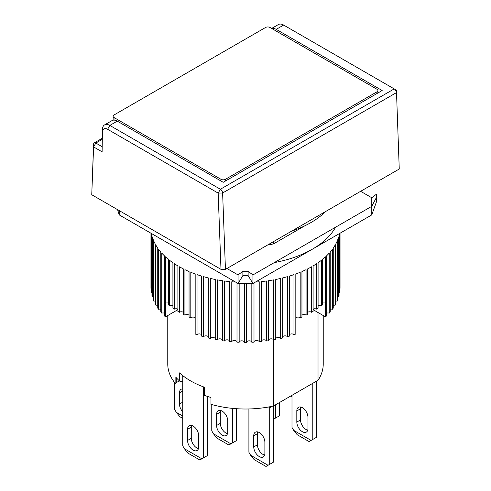 <?xml version="1.0" encoding="UTF-8"?>
<svg xmlns="http://www.w3.org/2000/svg" width="491" height="491" viewBox="0 0 491 491"><rect width="100%" height="100%" fill="white"/><g stroke="black" fill="none" stroke-linecap="round" stroke-linejoin="round"><path stroke-width="0.74" d="M257.689 431.914A7.881 4.548 -120 0 0 257.45 433.645L253.737 435.787A7.881 4.548 60 0 1 255.369 432.184A7.881 4.548 60 0 1 261.439 434.29A7.881 4.548 60 0 1 264.876 442.219L264.876 453.371A7.881 4.548 60 0 1 263.25 456.98A7.881 4.548 60 0 1 259.309 456.587A7.881 4.548 60 0 1 253.737 446.939L257.45 444.791A7.881 4.548 -120 0 0 263.023 454.445A7.881 4.548 -120 0 0 264.637 455.102M273.419 406.014L273.419 462.16L269.706 464.308L269.706 407.696L272.143 406.296M257.45 433.645L257.45 444.791M269.706 407.696L268.503 407.002M248.906 408.966L248.906 452.297L250.594 455.218L254.111 459.588L265.993 466.45L269.706 464.308M253.737 435.787L253.737 446.939M268.025 465.278L250.594 455.218M318.027 312.522L318.027 380.28L273.462 406.008A77.731 44.877 0 0 1 210.97 404.339L210.97 397.483A77.731 44.877 180 0 1 204.36 395.347L204.36 387.203A77.731 44.877 180 0 1 190.533 380.856A77.731 44.877 180 0 1 179.546 372.878L179.546 381.022A77.731 44.877 180 0 1 175.858 377.205L175.858 384.066A77.731 44.877 180 0 1 167.769 364.132L167.769 315.523M273.462 406.008L273.462 339.6M304.745 225.842L273.462 243.904L273.462 241.633M318.027 217.967L316.456 219.084M318.027 380.28A77.731 44.877 0 0 0 323.231 364.132L323.231 315.523M179.381 380.869L176.251 382.673A2.099 1.215 0 0 0 175.858 382.992M204.36 395.347A2.099 1.215 180 0 1 203.372 394.322L203.372 386.84M179.546 381.022A2.099 1.215 0 0 0 182.738 381.286M193.135 450.118A7.881 4.548 -120 0 0 197.075 450.505A7.881 4.548 -120 0 0 198.708 446.902L198.708 435.75A7.881 4.548 -120 0 0 195.265 427.821A7.881 4.548 -120 0 0 189.195 425.709A7.881 4.548 -120 0 0 187.562 429.318L187.562 440.47A7.881 4.548 -120 0 0 193.135 450.118M187.562 440.47L191.275 438.322A7.881 4.548 -120 0 0 196.848 447.97A7.881 4.548 -120 0 0 198.462 448.627M203.532 394.789L203.532 457.833L201.85 458.809L184.42 448.743L182.738 445.828L182.738 375.597M184.42 448.743L187.936 453.119L199.819 459.981L201.85 458.809M203.532 457.833L207.245 455.691L207.245 396.341M191.275 438.322L191.275 427.17L187.562 429.318M191.515 425.445A7.881 4.548 -120 0 0 191.275 427.17M273.462 243.904A77.731 44.877 180 0 1 267.509 245.07M117.582 209.657L119.227 214.898L238.074 283.51L252.926 283.51L371.773 214.898L376.603 201.402L376.603 194.08L371.773 197.744L360.627 191.312M226.928 268.497L238.074 274.935L242.873 271.29L242.873 275.58L248.127 275.58L252.926 283.51L252.926 274.935L371.773 206.318L371.773 197.744M238.074 274.935L238.074 283.51L242.873 275.58M318.297 217.771A77.731 44.877 180 0 1 318.027 218.176M371.773 214.898L371.773 206.318L376.603 197.112M248.127 275.58L248.127 271.29L252.926 274.935M248.127 271.29L242.873 271.29M300.774 407.045A7.881 4.548 -120 0 0 300.535 408.77L296.816 410.918A7.881 4.548 60 0 1 298.448 407.309A7.881 4.548 60 0 1 304.518 409.42A7.881 4.548 60 0 1 307.961 417.35L307.961 428.496A7.881 4.548 60 0 1 306.329 432.105A7.881 4.548 60 0 1 302.388 431.712A7.881 4.548 60 0 1 296.816 422.064L300.535 419.922A7.881 4.548 -120 0 0 306.102 429.57A7.881 4.548 -120 0 0 307.722 430.226M316.499 381.157L316.499 437.291L312.785 439.433L312.785 383.305M300.535 408.77L300.535 419.922M291.992 395.31L291.992 427.428L293.673 430.343L297.19 434.719L309.072 441.575L312.785 439.433M296.816 410.918L296.816 422.064M311.104 440.409L293.673 430.343M220.551 410.476A7.881 4.548 -120 0 0 220.312 412.201L216.599 414.349A7.881 4.548 60 0 1 218.231 410.74A7.881 4.548 60 0 1 224.301 412.851A7.881 4.548 60 0 1 227.738 420.781L227.738 431.927A7.881 4.548 60 0 1 226.106 435.535A7.881 4.548 60 0 1 222.171 435.143A7.881 4.548 60 0 1 216.599 425.494L220.312 423.352A7.881 4.548 -120 0 0 225.885 433.001A7.881 4.548 -120 0 0 227.499 433.657M236.281 408.696L236.281 440.722L232.568 442.864L232.568 408.389M220.312 412.201L220.312 423.352M211.768 404.566L211.768 430.859L213.456 433.774L216.973 438.144L228.855 445.006L232.568 442.864M216.599 414.349L216.599 425.494M230.887 443.839L213.456 433.774M225.443 181.013L225.443 179.301L376.971 91.817A3.149 1.817 180 0 0 377.892 90.534A3.149 1.817 180 0 0 376.971 89.245L270.013 27.49A3.149 1.817 180 0 0 265.557 27.49L114.029 114.974A3.149 1.817 180 0 0 113.108 116.263L113.108 120.197M114.029 120.117L114.029 117.552L220.987 179.301L220.987 181.013M114.029 117.552A3.149 1.817 180 0 1 113.108 116.263M225.443 179.301A3.149 1.817 180 0 1 220.987 179.301M174.63 382.575L174.63 409.414L176.318 412.33L179.829 416.706L182.738 418.381M182.738 391.014L179.46 392.904A7.881 4.548 60 0 1 181.093 389.295A7.881 4.548 60 0 1 182.738 388.933M182.738 411.808A7.881 4.548 60 0 1 179.46 404.056L182.738 402.166M179.46 392.904L179.46 404.056M182.738 416.037L176.318 412.33M291.715 231.095A92.437 53.372 0 0 0 325.558 211.56M168.382 302.296A2.627 1.516 0 0 0 165.479 302.266L165.479 316.848L177.724 309.778L177.724 309.091M274.297 262.593A94.542 54.581 0 0 0 335.549 227.235M183.278 312.288A2.627 1.516 0 0 0 179.424 312.258A94.542 54.581 180 0 1 178.65 311.816A94.542 54.581 180 0 1 177.889 311.368L177.889 265.913A94.542 54.581 0 0 1 174.323 263.685L174.323 309.14A94.542 54.581 180 0 1 172.912 308.188L172.912 262.728A94.542 54.581 0 0 1 169.659 260.347L169.659 305.807A94.542 54.581 180 0 1 168.382 304.794L168.382 259.334A94.542 54.581 0 0 1 165.467 256.811L165.467 316.848A94.542 54.581 0 0 1 164.332 315.781L164.332 255.743A94.542 54.581 0 0 1 161.766 253.098L161.766 313.135A2.627 1.516 0 0 1 164.332 313.154M179.424 312.258L179.424 266.797A94.542 54.581 0 0 0 183.278 268.853L183.278 314.314A94.542 54.581 180 0 0 184.929 315.13L184.929 269.669A94.542 54.581 0 0 0 189.053 271.548L189.053 317.002A94.542 54.581 180 0 0 190.815 317.745L190.815 272.284A94.542 54.581 0 0 0 195.179 273.972L195.179 334.009A94.542 54.581 0 0 0 197.032 334.666L197.032 274.622A94.542 54.581 0 0 0 201.617 276.108L201.617 336.145A94.542 54.581 0 0 0 203.55 336.716L203.55 276.679A94.542 54.581 0 0 0 208.319 277.943L208.319 337.986A94.542 54.581 0 0 0 210.326 338.465L210.326 278.428A94.542 54.581 0 0 0 215.254 279.477L215.254 339.514A94.542 54.581 0 0 0 217.323 339.901L217.323 279.864A94.542 54.581 0 0 0 222.374 280.686L222.374 340.723A94.542 54.581 0 0 0 224.485 341.018L224.485 280.981A94.542 54.581 0 0 0 229.641 281.57L229.641 341.607A94.542 54.581 0 0 0 231.783 341.804L231.783 281.766A94.542 54.581 0 0 0 235.527 282.037M237 282.89L237 342.159A94.542 54.581 0 0 0 239.166 342.258L239.166 283.51M244.414 283.51L244.414 342.38A94.542 54.581 0 0 0 246.586 342.38L246.586 283.51M251.834 283.51L251.834 342.258A94.542 54.581 0 0 0 254 342.159L254 282.89M255.473 282.037A94.542 54.581 0 0 0 259.217 281.766L259.217 341.804A94.542 54.581 0 0 0 261.359 341.607L261.359 281.57A94.542 54.581 0 0 0 266.515 280.981L266.515 341.018A94.542 54.581 0 0 0 268.626 340.723L268.626 280.686A94.542 54.581 0 0 0 273.677 279.864L273.677 339.901A94.542 54.581 0 0 0 275.746 339.514L275.746 279.477A94.542 54.581 0 0 0 280.674 278.428L280.674 338.465A94.542 54.581 0 0 0 282.681 337.986L282.681 277.943A94.542 54.581 0 0 0 287.45 276.679L287.45 336.716A94.542 54.581 0 0 0 289.383 336.145L289.383 276.108A94.542 54.581 0 0 0 293.968 274.622L293.968 334.666A94.542 54.581 0 0 0 295.821 334.009L295.821 273.972A94.542 54.581 0 0 0 300.185 272.284L300.185 317.745A2.627 1.516 0 0 0 295.821 317.775M313.276 309.091L313.276 309.778L325.521 316.848L325.533 256.811A94.542 54.581 0 0 1 322.618 259.334L322.618 304.794A94.542 54.581 180 0 1 321.341 305.807L321.341 260.347A94.542 54.581 0 0 1 318.088 262.728L318.088 308.188A94.542 54.581 180 0 1 316.677 309.14L316.677 263.685A94.542 54.581 0 0 1 313.111 265.913L313.111 311.368A94.542 54.581 180 0 1 311.576 312.258L311.576 266.797A94.542 54.581 0 0 1 307.722 268.853L307.722 314.314A94.542 54.581 180 0 1 306.071 315.13L306.071 269.669A94.542 54.581 0 0 1 301.947 271.548L301.947 317.002A94.542 54.581 180 0 1 300.185 317.745M322.618 302.296A2.627 1.516 0 0 1 325.521 302.266L325.521 316.848A94.542 54.581 0 0 0 326.668 315.781L326.668 255.743A94.542 54.581 0 0 0 329.234 253.098L329.234 313.135A94.542 54.581 0 0 0 330.222 312.018L330.222 251.981A94.542 54.581 0 0 0 332.419 249.225L332.419 309.262A94.542 54.581 0 0 0 333.254 308.109L333.254 248.065A94.542 54.581 0 0 0 335.071 245.224L335.071 305.261A94.542 54.581 0 0 0 335.74 304.07L335.74 244.033A94.542 54.581 0 0 0 337.17 241.112L337.17 301.149A94.542 54.581 0 0 0 337.673 299.927L337.673 239.89A94.542 54.581 0 0 0 338.698 236.92L338.698 296.957A94.542 54.581 0 0 0 339.042 295.717L339.042 235.68A94.542 54.581 0 0 0 339.514 233.52M339.655 233.44L339.655 292.71A94.542 54.581 0 0 0 339.827 291.458L339.827 233.342M340.036 233.219L340.036 288.426A94.542 54.581 0 0 0 340.042 287.8L340.042 233.219M172.912 305.832A2.627 1.516 0 0 0 169.659 305.807M195.179 317.775A2.627 1.516 0 0 0 190.815 317.745M189.053 315.161A2.627 1.516 0 0 0 184.929 315.13M177.889 309.17A2.627 1.516 0 0 0 174.323 309.14M160.778 309.281A2.627 1.516 0 0 0 158.581 309.262L158.581 249.225A94.542 54.581 0 0 0 160.778 251.981L160.778 312.018A94.542 54.581 0 0 0 161.766 313.135M157.746 305.273A2.627 1.516 0 0 0 155.929 305.261L155.929 245.224A94.542 54.581 0 0 0 157.746 248.065L157.746 308.109A94.542 54.581 0 0 0 158.581 309.262M155.26 301.161A2.627 1.516 0 0 0 153.83 301.149L153.83 241.112A94.542 54.581 0 0 0 155.26 244.033L155.26 304.07A94.542 54.581 0 0 0 155.929 305.261M153.327 296.963A2.627 1.516 0 0 0 152.302 296.957L152.302 236.92A94.542 54.581 0 0 0 153.327 239.89L153.327 299.927A94.542 54.581 0 0 0 153.83 301.149M151.486 233.52A94.542 54.581 0 0 0 151.958 235.68L151.958 295.717A94.542 54.581 0 0 0 152.302 296.957M151.958 292.71A2.627 1.516 0 0 0 151.345 292.71L151.345 233.44M151.173 233.342L151.173 291.458A94.542 54.581 0 0 0 151.345 292.71M151.173 288.426A2.627 1.516 0 0 0 150.964 288.426L150.964 233.219L150.958 287.8A94.542 54.581 0 0 0 150.964 288.426M339.655 292.71A2.627 1.516 0 0 0 339.042 292.71M338.698 296.957A2.627 1.516 0 0 0 337.673 296.963M337.17 301.149A2.627 1.516 0 0 0 335.74 301.161M335.071 305.261A2.627 1.516 0 0 0 333.254 305.273M332.419 309.262A2.627 1.516 0 0 0 330.222 309.281M329.234 313.135A2.627 1.516 0 0 0 326.668 313.154M321.341 305.807A2.627 1.516 0 0 0 318.088 305.832M316.677 309.14A2.627 1.516 0 0 0 313.111 309.17M311.576 312.258A2.627 1.516 0 0 0 307.722 312.288M306.071 315.13A2.627 1.516 0 0 0 301.947 315.161M293.968 334.666A2.627 1.516 0 0 0 291.66 333.905A2.627 1.516 0 0 0 289.383 334.696M287.45 336.716A2.627 1.516 0 0 0 285.044 335.85A2.627 1.516 0 0 0 282.681 336.752M280.674 338.465A2.627 1.516 0 0 0 278.188 337.489A2.627 1.516 0 0 0 275.746 338.502M273.677 339.901A2.627 1.516 0 0 0 271.124 338.815A2.627 1.516 0 0 0 268.626 339.938M266.515 341.018A2.627 1.516 0 0 0 263.906 339.815A2.627 1.516 0 0 0 261.359 341.055M259.217 341.804A2.627 1.516 0 0 0 256.578 340.484A2.627 1.516 0 0 0 254 341.846M251.834 342.258A2.627 1.516 0 0 0 249.176 340.822A2.627 1.516 0 0 0 246.586 342.301M244.414 342.301A2.627 1.516 0 0 0 241.824 340.822A2.627 1.516 0 0 0 239.166 342.258M237 341.846A2.627 1.516 0 0 0 234.422 340.484A2.627 1.516 0 0 0 231.783 341.804M229.641 341.055A2.627 1.516 0 0 0 227.094 339.815A2.627 1.516 0 0 0 224.485 341.018M222.374 339.938A2.627 1.516 0 0 0 219.876 338.815A2.627 1.516 0 0 0 217.323 339.901M215.254 338.502A2.627 1.516 0 0 0 212.812 337.489A2.627 1.516 0 0 0 210.326 338.465M208.319 336.752A2.627 1.516 0 0 0 205.956 335.85A2.627 1.516 0 0 0 203.55 336.716M201.617 334.696A2.627 1.516 0 0 0 199.34 333.905A2.627 1.516 0 0 0 197.032 334.666M279.361 402.602L279.361 415.846L275.647 417.994L275.647 404.744M275.647 417.994L273.419 419.277M273.966 418.964L273.419 418.651M291.992 396.55L290.918 395.93M399.257 169.008L396.433 90.191L399.257 169.008L225.443 269.356L220.987 269.356L91.749 194.743L93.597 144.237A3.149 1.817 60 0 1 94.247 142.906A3.149 1.817 60 0 1 95.825 143.059L102.146 146.711L102.11 151.836L102.404 132.177A7.353 4.247 60 0 1 107.603 129.28L218.164 193.11L220.987 269.356M225.443 269.356L222.619 192.994L396.427 92.646A3.149 1.817 -120 0 0 394.199 88.902L396.433 90.191L394.199 88.902L220.391 189.25A3.149 1.817 60 0 1 222.619 192.994L218.164 193.11L220.391 189.25L109.831 125.42A10.507 6.064 -120 0 0 104.583 124.898A10.507 6.064 -120 0 0 102.404 129.556L102.404 132.177M91.749 194.743L93.597 146.919L102.11 151.836M271.652 28.441L278.391 24.55A10.507 6.064 60 0 1 283.645 25.072L394.199 88.902M102.146 146.711L102.404 129.556M107.603 129.28L109.831 125.42L117.263 121.13L223.215 182.302L382.17 90.534L276.212 29.356L283.645 25.072M271.756 28.503A10.507 6.064 60 0 1 276.212 29.356M117.263 121.13A10.507 6.064 -120 0 0 112.009 120.608L104.583 124.898M176.251 377.659L176.251 382.673M119.227 214.898L119.227 210.608M376.971 91.817L376.971 93.536M93.597 144.237L93.597 146.919L95.825 143.059L102.257 139.346M377.892 90.534L377.892 93.002M94.247 142.906L102.275 138.272"/></g></svg>
